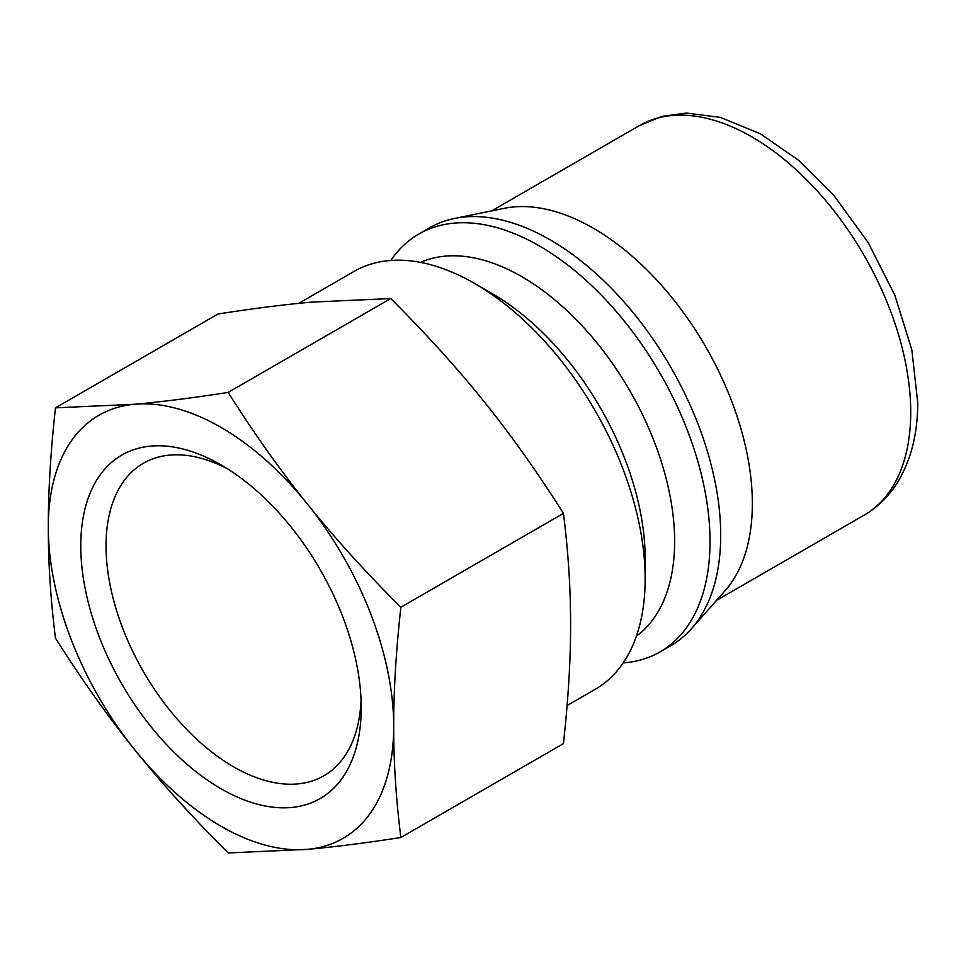<?xml version="1.0" encoding="UTF-8"?>
<svg xmlns="http://www.w3.org/2000/svg" width="966" height="966" viewBox="0 0 966 966"><rect width="100%" height="100%" fill="white"/><g stroke="black" fill="none" stroke-linecap="round" stroke-linejoin="round"><path stroke-width="1.45" d="M623.179 662.918A241.246 139.285 -120 0 0 660.056 651.893L670.742 645.723A241.246 139.285 -120 0 0 691.402 628.745L725.043 590.757A224.873 129.83 -120 0 0 752.345 503.636A224.873 129.83 -120 0 0 667.892 292.71A224.873 129.83 -120 0 0 504.252 208.318L454.527 218.461A241.246 139.285 -120 0 0 429.484 227.867L418.809 234.038A241.246 139.285 -120 0 0 390.807 260.458M361.224 707.764A198.308 114.495 -120 0 0 220.997 464.887A198.308 114.495 -120 0 0 80.77 545.85A198.308 114.495 -120 0 0 220.997 788.727A198.308 114.495 -120 0 0 361.224 707.764M361.067 700.217A180.437 104.171 60 0 1 323.851 775.783A180.437 104.171 60 0 1 143.415 671.599A180.437 104.171 60 0 1 143.415 463.245A180.437 104.171 60 0 1 227.469 468.8M400.854 837.51C396.024 799.111 393.633 762.102 393.693 726.517A244.229 141 -120 0 0 307.345 503.962A244.229 141 -120 0 0 134.648 404.259A244.229 141 -120 0 0 48.3 527.11A244.229 141 -120 0 0 134.648 749.652A244.229 141 -120 0 0 307.345 849.356A244.229 141 -120 0 0 393.693 726.517C393.633 690.98 396.024 651.229 400.854 607.252C365.136 571.606 333.958 537.181 307.345 503.962C280.623 470.816 254.227 433.625 228.157 392.413C192.439 397.956 161.274 401.904 134.648 404.259L55.46 407.845C50.63 451.81 48.252 491.573 48.3 527.11C48.252 562.695 50.63 599.693 55.46 638.103C81.53 679.315 107.926 716.506 134.648 749.652C161.274 782.858 192.439 817.296 228.157 852.942L307.345 849.356C333.958 847.001 365.136 843.052 400.854 837.51L563.444 743.639C568.262 699.662 570.652 659.911 570.592 624.374C570.652 588.789 568.262 551.779 563.444 513.381L400.854 607.252M55.46 407.845L218.05 313.974C253.768 308.432 284.934 304.483 311.559 302.129L390.747 298.542C426.453 334.188 457.63 368.614 484.244 401.832C510.978 434.978 537.374 472.169 563.444 513.381M228.157 392.413L390.747 298.542M691.402 628.745A241.246 139.285 -120 0 0 720.696 535.285A241.246 139.285 -120 0 0 630.098 308.987A241.246 139.285 -120 0 0 454.527 218.461M660.056 651.893A241.246 139.285 -120 0 0 710.022 541.455A241.246 139.285 -120 0 0 604.704 298.663A241.246 139.285 -120 0 0 418.809 234.038M636.377 636.183A216.227 124.843 -120 0 0 674.63 541.455A216.227 124.843 -120 0 0 584.623 328.561A216.227 124.843 -120 0 0 420.572 262.39M567.078 705.566L595.189 689.338A241.246 139.285 -120 0 0 645.155 578.9L645.155 558.481A216.227 124.843 -120 0 0 492.249 293.652L474.56 283.436A241.246 139.285 -120 0 0 353.942 271.482L298.748 303.348M645.155 578.9A241.246 139.285 -120 0 0 474.56 283.436M864.147 515.144C878.287 506.872 889.722 495.449 898.465 480.887C911.385 458.814 917.797 432.671 917.7 402.472L911.856 349.934L894.914 295.439L868.18 242.563L833.561 194.987L798.314 160.09L760.459 133.827L720.322 117.381L686.355 113.058L661.782 116.403L639.287 125.665A224.873 129.83 60 0 1 812.563 185.907A224.873 129.83 60 0 1 910.721 412.204A224.873 129.83 60 0 1 864.147 515.144L716.518 600.369M639.287 125.665L491.658 210.89"/></g></svg>
